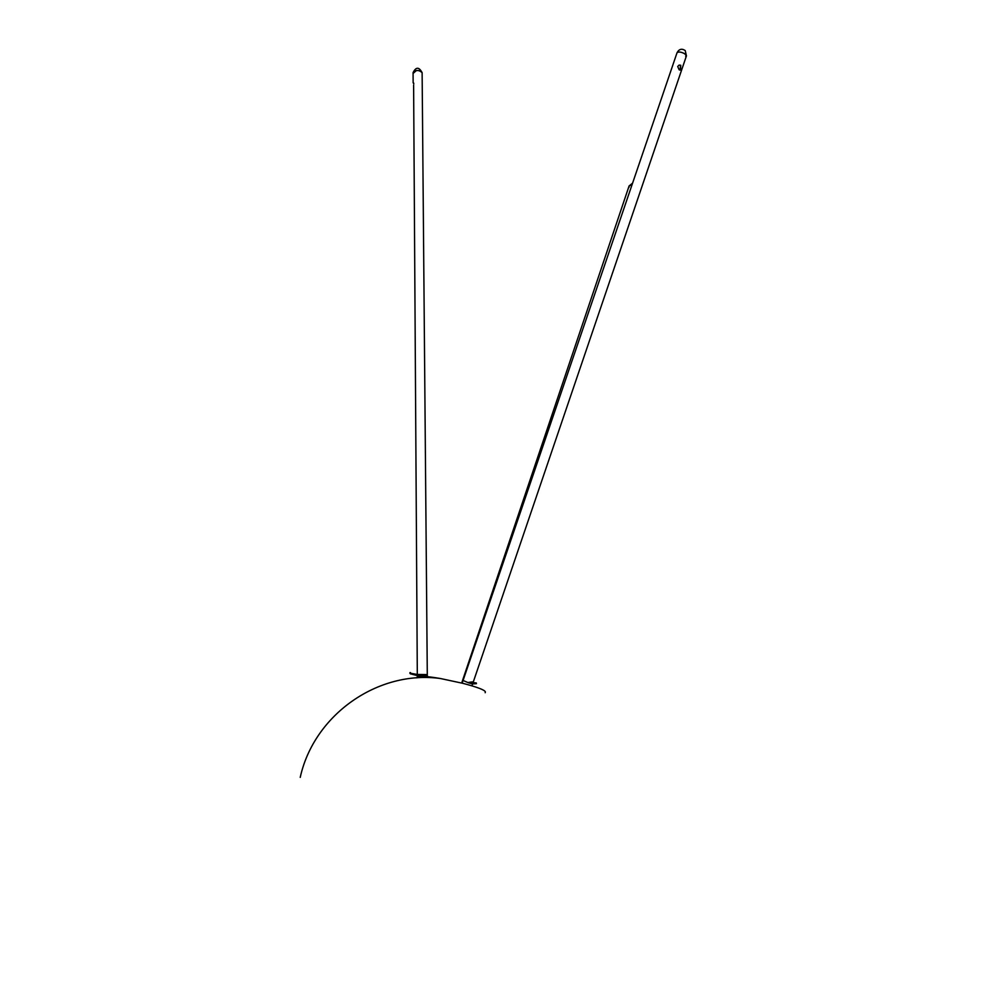 <?xml version="1.0" encoding="UTF-8"?>
<svg xmlns="http://www.w3.org/2000/svg" width="984" height="984" viewBox="0 0 984 984"><rect width="100%" height="100%" fill="white"/><g stroke="black" fill="none" stroke-linecap="round" stroke-linejoin="round"><path stroke-width="1.48" d="M685.7 56.482L686.426 55.904L685.491 54.243C681.691 51.98 678.874 51.476 677.041 52.73L463.07 680.461L467.855 682.539L472.295 681.887L476.453 683.671L472.566 683.954L468.396 682.748L472.185 682.49M417.327 676.844L417.314 675.368L427.302 675.221M629.071 186.013L632.122 184.525L629.083 185.976L629.108 187.194M413.145 82.865L413.071 72.668C415.986 69.827 418.999 69.827 422.124 72.681L422.124 72.681C421.521 71.069 419.614 70.356 416.404 70.528L413.231 73.308M679.268 65.067L680.461 65.288L680.092 70.11M677.705 66.506L679.009 65.153L680.756 65.227L680.522 69.999L679.181 69.852L677.705 66.506M677.029 52.755L677.041 52.73C678.406 51.537 680.953 51.857 684.679 53.677L686.426 55.904L473.255 682.072M472.873 682.589L476.342 682.957M472.997 681.986L472.295 681.887M468.335 682.748L472.566 683.954M462.16 683.154L463.07 680.461L468.396 682.748M413.797 83.972L413.6 82.927M413.612 85.153L417.302 674.458L409.848 673.142L410.5 672.638M410.34 673.216L417.265 675.061L427.29 674.569L424.854 675.701M417.314 675.614L410.279 673.782L410.021 672.564M413.071 72.619C416.011 66.777 419.024 66.801 422.124 72.681L427.29 674.569L417.265 674.458M418.016 675.049L427.302 675.172L427.314 676.66M419.762 675.787L417.929 675.602M417.671 676.672C420.574 675.824 428.163 676.439 440.414 678.517L462.849 683.326C477.289 687.127 484.804 689.981 485.358 691.887L485.186 692.724M472.603 683.954L471.963 685.848M686.438 55.879L685.233 50.578C681.838 48.29 679.095 49.003 677.041 52.73M632.589 183.135L629.083 185.976L461.68 683.031M416.884 677.878L417.019 677.238M440.414 678.517C378.004 669.87 314.007 714.704 300.231 777.372"/></g></svg>
